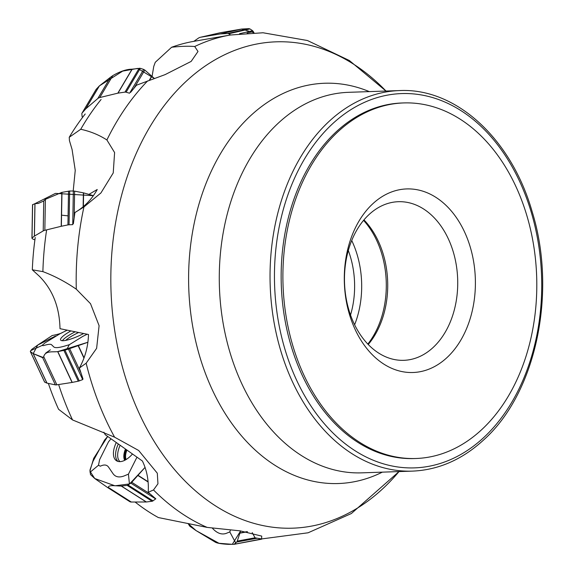 <?xml version="1.0" encoding="UTF-8"?>
<svg xmlns="http://www.w3.org/2000/svg" width="573" height="573" viewBox="0 0 573 573"><rect width="100%" height="100%" fill="white"/><g stroke="black" fill="none" stroke-linecap="round" stroke-linejoin="round"><path stroke-width="0.86" d="M48.368 383.416A232.158 165.59 -92 0 0 58.575 409.287L72.535 419.937L114.6 437.178L138.652 450.478L157.31 473.219L157.947 483.791L153.5 489.965L148.214 492.286C148.908 480.933 146.975 470.505 142.405 461.014L105.246 434.721L103.871 432.192M73.194 191.017L75.242 170.36L72.083 149.517L69.433 140.614L69.24 137.276A232.158 165.59 -92 0 1 85.212 113.977M32.317 269.811L42.882 271.623C54.199 275.835 65.336 281.687 76.295 289.186L90.52 303.697L99.093 325.686L96.629 348.32L86.151 363.21L79.389 368.024C85.119 357.602 88.149 346.429 88.493 334.503L60 328.687C59.542 307.192 52.666 289.709 39.365 276.243L32.317 269.811A232.158 165.59 -92 0 1 35.232 237.487M152.117 76.137L153.75 66.439L155.254 62.307L171.635 47.251A247.815 176.756 -92 0 1 193.846 41.342L230.382 35.017A252.915 180.395 -92 0 0 194.698 46.513L198 51.47L191.153 61.411L165.088 74.626L136.496 85.198L130.58 92.389M72.535 419.937A247.815 176.756 -92 0 1 58.639 384.54M42.882 271.623A247.815 176.756 -92 0 1 46.563 230.36M69.24 137.276L80.736 129.269A247.815 176.756 -92 0 1 101.084 99.487M307.594 40.59L349.351 60.516L386.001 91.043A243.317 173.547 -92 0 0 185.759 81.695A243.317 173.547 -92 0 0 147.569 430.065A243.317 173.547 -92 0 0 399.009 471.579L351.371 513.53L308.102 532.79L261.575 538.942L261.732 536.113L240.023 530.849L207.168 527.404L158.356 517.555A247.815 176.756 -92 0 1 136.689 503.259A247.815 176.756 -92 0 1 135.106 502.02M80.736 129.269C90.355 131.353 99.072 134.913 106.893 139.97L114.6 152.554L113.232 172.946L100.92 192.965L83.937 206.946L74.92 212.526L73.358 223.785M79.389 368.024L83.006 379.04M171.635 47.251C180.746 46.241 188.431 45.99 194.698 46.513M148.214 492.286L155.835 498.839M261.575 538.942L255.092 537.854L252.199 532.604M307.321 40.497L263.036 32.768L230.382 35.017M403.757 102.932L402.01 102.99A177.888 126.877 88 0 0 281.293 285.118A177.888 126.877 88 0 0 414.186 458.558L415.934 458.5A177.888 126.877 88 0 0 482.022 429.356A177.888 126.877 88 0 0 514.282 183.081A177.888 126.877 88 0 0 403.757 102.932A177.888 126.877 88 0 0 283.041 285.053A177.888 126.877 88 0 0 415.934 458.5M463.772 230.303A91.852 65.515 -92 0 1 447.112 357.466A91.852 65.515 -92 0 1 355.919 331.13A91.852 65.515 -92 0 1 372.579 203.967A91.852 65.515 -92 0 1 463.772 230.303M433.295 347.324A79.361 56.605 88 0 0 454.74 257.356A79.361 56.605 88 0 0 398.378 201.703A79.361 56.605 88 0 0 344.531 282.955A79.361 56.605 88 0 0 403.807 360.324A79.361 56.605 88 0 0 433.295 347.324M363.962 219.91A79.361 56.605 -92 0 1 368.224 344.516M75.414 212.239C84.654 206.71 91.924 199.132 97.231 189.505L88.844 194.433M155.641 498.904L152.991 500.859A2.5 1.304 122.5 0 1 152.11 501.253L146.38 501.977A2.5 1.304 122.5 0 1 146.251 501.984L131.296 502.034A9.369 4.878 122.5 0 1 129.734 501.611A9.369 4.878 122.5 0 1 129.62 501.533L107.724 487.594M152.11 501.253L127.163 485.381L121.225 486.054C116.204 485.99 108.118 484.6 108.404 487.465L107.531 487.473L94.731 478.505L114.965 485.804L129.591 483.927L145.048 467.403L131.761 482.287L150.019 493.905M155.548 498.847L130.823 483.111L128.044 484.987L152.991 500.859M90.47 474.523L94.731 478.505L89.875 471.099L93.693 458.357L107.688 436.454L104.58 440.028L92.998 461.315L90.047 469.788L90.47 474.523M127.163 485.381L128.044 484.987M130.823 483.111L131.761 482.287M110.983 438.782L108.512 441.819L99.609 459.661L98.484 465.255L100.332 466.193C103.971 464.402 106.671 464.653 108.44 466.959L113.125 473.799C115.495 477.015 119.112 477.753 123.969 475.998L128.431 474.15L136.968 457.168M116.283 442.528A19.647 10.235 -57.5 0 0 113.44 454.224A19.647 10.235 -57.5 0 0 116.885 460.979A19.647 10.235 -57.5 0 0 117.895 461.387A19.647 10.235 -57.5 0 0 127.715 458.464A19.647 10.235 -57.5 0 0 132.485 453.995M126.11 459.546A14.368 7.485 122.5 0 1 126.919 450.056M82.691 379.591L79.31 380.88A2.5 0.516 155 0 1 78.279 381.195L72.212 382.413A2.5 0.516 155 0 1 72.076 382.442L56.877 384.82A9.369 1.927 155 0 1 55.352 384.863L46.986 383.129A2.5 0.516 155 0 1 46.922 383.115L44.673 382.127A2.5 0.516 155 0 1 44.594 382.062A2.5 0.516 155 0 1 44.594 381.962M55.352 384.863L42.646 357.652L43.713 356.635C45.396 350.461 52.644 352.252 57.687 351.621L87.891 342.26L69.641 348.62L80.786 372.486M82.469 379.118L68.416 349.036L64.971 350.167L79.31 380.88M72.076 382.442L57.687 351.621L64.971 350.167M42.646 357.652L33.205 353.62L30.448 351.679L44.673 382.127M30.383 351.285L31.73 349.408L37.711 345.082L52.179 335.549M68.416 349.036L69.641 348.62M67.263 330.17L60.394 333.515L45.102 342.833L41.994 345.498L43.541 345.626C47.86 344.251 50.517 343.943 51.498 344.688L53.855 346.987C55.137 348.04 58.546 347.797 64.097 346.25L69.276 344.724L82.949 336.301L87.196 334.238M70.916 330.915A19.647 4.047 -25 0 0 61.046 338.242A19.647 4.047 -25 0 0 60.616 340.004A19.647 4.047 -25 0 0 63.051 340.72A19.647 4.047 -25 0 0 74.046 337.877A19.647 4.047 -25 0 0 83.708 333.522M72.735 224.63L69.039 224.788A2.5 0.552 -179 0 0 67.922 224.91L61.361 226.256A2.5 0.552 -179 0 0 61.218 226.285L44.837 230.317A9.369 2.07 -179 0 0 43.211 230.912L34.416 236.105A2.5 0.552 -179 0 0 34.351 236.148L32.016 238.053A2.5 0.552 -179 0 0 31.93 238.189A2.5 0.552 -179 0 0 32.016 238.332L33.012 239.17A2.5 0.552 -179 0 0 33.657 239.428L34.917 239.729M43.211 230.912L43.749 200.994L38.298 203.429L34.996 203.644L55.445 193.388L93.385 195.672L83.608 192.879L74.626 191.16L74.153 217.568M72.75 223.936L73.337 191.024L69.648 191.01L69.039 224.788M43.749 200.994L45.396 199.325L61.827 192.392L69.648 191.01M32.625 204.726L34.996 203.644L34.416 236.105M73.337 191.024L74.626 191.16M129.584 93.213L126.103 92.21A2.5 1.49 -149.3 0 0 124.986 92.11L117.974 93.141A2.5 1.49 -149.3 0 0 117.823 93.17L99.774 97.553A9.369 5.587 -149.3 0 0 97.833 98.499L85.778 108.834A2.5 1.49 -149.3 0 0 85.685 108.927L82.075 113.06A2.5 1.49 -149.3 0 0 81.982 113.196A2.5 1.49 -149.3 0 0 81.853 113.812L82.104 116.391A2.5 1.49 -149.3 0 0 82.491 117.329L82.555 117.408M97.833 98.499L110.403 77.326L99.423 85.864L122.672 71.116L137.656 68.409L154.302 78.401L144.811 70.064L134.304 87.755M129.992 92.532L143.708 69.433L140.299 68.309L126.103 92.21M110.403 77.326L112.802 75.615C120.101 71.374 126.518 69.233 132.062 69.183L140.299 68.309M96.207 89.302L99.423 85.864L85.778 108.834M143.708 69.433L144.811 70.064M230.618 34.974L228.706 33.786A2.5 1.941 -102.9 0 0 227.689 33.513L220.433 33.922A2.5 1.941 -102.9 0 0 220.268 33.943L200.708 37.224A9.369 7.284 -102.9 0 0 200.378 37.288A9.369 7.284 -102.9 0 0 198.351 38.19L193.817 41.349M239.557 33.7L252.65 30.706L253.982 32.711L241.72 29.051L248.918 28.65L249.935 28.929L228.706 33.786M252.65 30.706L249.935 28.929M219.746 32.854L241.72 29.051L220.433 33.922M261.897 538.949A2.5 1.511 79.4 0 1 261.374 539.229A2.5 1.511 79.4 0 1 261.209 539.243M257.141 538.226L236.713 542.037L234.063 544.307L228.169 544.343C220.827 543.927 216.358 543.089 214.76 541.836L196.066 530.598L218.986 543.283L232.316 544.321L240.624 530.913L237.258 541.113L255.064 537.796M189.763 526.172L196.066 530.598L188.037 523.464L189.763 526.172M234.063 544.307L261.732 538.942M236.713 542.037L237.258 541.113M212.504 528.342L213.478 529.337C217.625 533.434 221.815 534.802 226.034 533.449L229.794 531.93L230.446 530.075M55.524 336.029L37.725 345.075L33.205 353.62L43.133 357.495M68.08 215.871L62.314 215.24M96.285 89.209L99.236 86.043M220.712 32.668L241.57 29.065L220.268 33.943M76.295 289.186A252.915 180.395 -92 0 1 83.937 206.946M114.6 437.178A252.915 180.395 -92 0 1 86.151 363.21M106.893 139.97A252.915 180.395 -92 0 1 147.698 80.865M207.168 527.404A252.915 180.395 -92 0 1 153.5 489.965M484.07 437.242A187.256 133.559 88 0 0 465.319 113.533A187.256 133.559 88 0 0 274.897 291.55A187.256 133.559 88 0 0 484.07 437.242M412.424 471.121A190.379 135.787 -92 0 1 277.217 337.604A190.379 135.787 -92 0 1 328.666 121.77A190.379 135.787 -92 0 1 399.395 90.584C455.936 87.626 511.395 138.738 532.181 211.774C557.214 292.395 536.163 392.706 484.02 439.598C462.504 459.489 438.639 469.996 412.424 471.121L361.656 472.854A190.379 135.787 -92 0 1 226.45 339.338A190.379 135.787 -92 0 1 277.898 123.51A190.379 135.787 -92 0 1 348.628 92.317L399.395 90.584M382.327 472.152A200.264 142.835 -92 0 1 205.027 372.371A200.264 142.835 -92 0 1 250.272 116.061A200.264 142.835 -92 0 1 369.299 91.608M367.809 344.087A80.886 57.694 88 0 0 363.576 220.369M350.526 315.05A75.887 54.127 88 0 0 348.312 250.516M354.615 324.791A80.886 57.694 88 0 0 351.729 240.524M137.964 475.268L148.092 481.707M148.113 481.986L137.814 475.432M121.369 486.054L146.38 501.977M146.251 501.984L121.225 486.054M108.404 487.465L131.296 502.034M129.441 484.035L128.431 474.15M98.484 465.255L89.982 472.31M125.752 459.761A14.841 7.728 122.5 0 1 126.705 449.905M124.685 460.334A15.514 8.086 122.5 0 1 125.473 449.031M120.036 461.637A18.537 9.655 122.5 0 1 120.144 445.264M118.017 461.423A19.453 10.135 122.5 0 1 118.339 443.982M125.186 460.076A15.342 7.993 122.5 0 1 126.182 449.533M78.236 345.369L84.059 357.831M83.952 358.118L78.028 345.433M78.279 381.195L63.932 350.475M57.83 351.614L72.212 382.413M43.713 356.635L56.877 384.82M33.205 353.62L46.986 383.129M46.922 383.115L33.127 353.57M66.704 349.58L69.276 344.724M41.994 345.498L30.763 350.597M65.609 340.412A18.537 3.818 155 0 1 78.644 332.49M62.35 340.713A19.453 4.004 155 0 1 75.199 331.788M83.608 192.879L83.364 206.588M83.142 206.774L83.393 192.829M67.922 224.91L68.524 191.131M61.97 192.378L61.361 226.256M61.218 226.285L61.827 192.392M45.396 199.325L44.837 230.317M34.351 236.148L34.932 203.659M32.618 204.561L32.016 238.053M152.031 76.051L149.617 80.113M149.288 80.241L151.866 75.901M124.986 92.11L139.182 68.201M132.213 69.168L117.974 93.141M117.823 93.17L132.062 69.183M112.802 75.615L99.774 97.553M85.685 108.927L99.337 85.936M96.149 89.359L82.075 113.06M253.395 31.579L247.121 33.019M227.689 33.513L248.918 28.65M220.19 32.768L200.708 37.224M239.98 532.962L246.927 531.665M247.493 531.744L239.915 533.162M235.754 542.996L229.794 531.93M135.085 502.02L136.689 503.259M107.574 487.508L129.734 501.611M30.355 351.578L44.594 382.062M50.36 349.831L45.733 353.054M62.672 332.404C61.332 333.379 57.78 334.431 52 335.563M32.539 204.64L31.93 238.189M38.262 203.436L36.156 203.565M96.063 89.474L81.982 113.196M219.774 32.847L200.378 37.288M234.228 544.293L261.374 539.229"/></g></svg>
